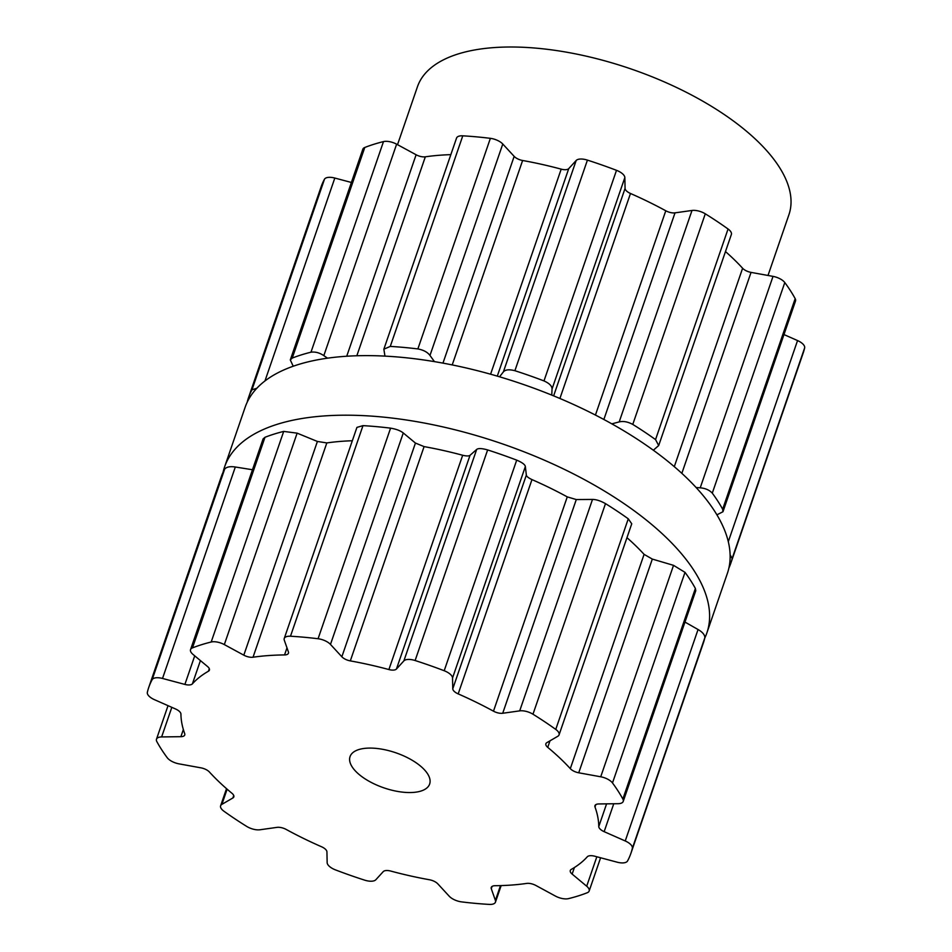 <?xml version="1.0" encoding="UTF-8"?>
<svg xmlns="http://www.w3.org/2000/svg" width="952" height="952" viewBox="0 0 952 952"><rect width="100%" height="100%" fill="white"/><g stroke="black" fill="none" stroke-linecap="round" stroke-linejoin="round"><path stroke-width="1.43" d="M223.101 472.204A255.029 112.193 19 0 1 224.612 466.873A255.029 112.193 19 0 1 502.275 443.822A255.029 112.193 19 0 1 706.872 632.925A255.029 112.193 19 0 1 704.789 638.054A255.029 112.193 19 0 0 706.872 632.925L727.387 573.354A255.029 112.193 19 0 0 522.779 384.251A255.029 112.193 19 0 0 245.128 407.301A255.029 112.193 19 0 1 522.779 384.251A255.029 112.193 19 0 1 727.387 573.354L706.872 632.925A255.029 112.193 19 0 0 502.275 443.822A255.029 112.193 19 0 0 224.612 466.873L245.128 407.301L224.612 466.873A255.029 112.193 19 0 0 223.101 472.204M256.838 388.249L251.959 389.844A254.957 112.169 -161 0 0 249.103 396.032A254.957 112.169 -161 0 0 248.567 397.508A254.957 112.169 -161 0 0 247.211 402.172M293.228 366.222L290.289 359.927L292.252 358.071L364.771 147.477A254.957 112.169 19 0 1 373.779 144.311A254.957 112.169 19 0 1 383.489 141.598A11.222 4.939 19 0 1 396.627 144.18L416.107 154.76A8.413 3.701 -161 0 0 425.33 156.818A218.472 96.116 19 0 1 440.574 155.176A218.472 96.116 19 0 1 450.843 154.64M327.524 358.166L323.823 355.632C319.575 352.764 315.29 351.621 310.971 352.192A254.957 112.169 -161 0 0 301.272 354.906A254.957 112.169 -161 0 0 292.252 358.071M384.953 356.107L383.858 349.182L390.272 346.421L462.779 135.827A254.957 112.169 19 0 1 476.416 136.838A254.957 112.169 19 0 1 490.375 138.338A11.222 4.939 19 0 1 502.775 144.014L514.163 156.366A8.413 3.701 -161 0 0 522.612 160.495A218.472 96.116 19 0 1 541.819 164.363A218.472 96.116 19 0 1 561.192 169.147A8.413 3.701 -161 0 0 568.749 168.611L576.174 160.483A11.222 4.939 19 0 1 587.42 160.114A254.957 112.169 19 0 1 602.033 165.029A254.957 112.169 19 0 1 616.503 170.325A11.222 4.939 19 0 1 624.845 177.572L625.071 188.389A8.413 3.701 -161 0 0 630.486 193.482A218.472 96.116 19 0 1 648.502 201.836A218.472 96.116 19 0 1 665.781 210.773A8.413 3.701 -161 0 0 675.016 212.855L691.997 210.463A11.222 4.939 19 0 1 705.289 213.819A254.957 112.169 19 0 1 716.951 221.316A254.957 112.169 19 0 1 728.054 229.004A11.222 4.939 19 0 1 731.374 234.454L658.689 445.536L653.346 450.225M434.445 361.617L429.971 355.453C427.519 352.169 423.485 349.991 417.868 348.932A254.957 112.169 -161 0 0 403.91 347.432A254.957 112.169 -161 0 0 390.272 346.421M499.538 376.79L503.37 371.923C505.298 369.626 509.142 369.221 514.901 370.709L587.42 160.114M551.779 395.104L552.041 389.011C552.077 386.048 549.387 383.358 543.985 380.919A254.957 112.169 -161 0 0 529.514 375.623A254.957 112.169 -161 0 0 514.901 370.709M611.827 423.842L619.193 421.914C623.239 420.915 627.773 421.748 632.771 424.413L705.289 213.819M658.689 445.536L655.547 439.598A254.957 112.169 -161 0 0 644.444 431.91A254.957 112.169 -161 0 0 632.771 424.413M696.102 487.519L700.22 487.829C705.361 488.257 709.383 490.03 712.286 493.148L784.793 282.554A254.957 112.169 19 0 1 790.398 290.634A254.957 112.169 19 0 1 795.17 298.642A11.222 4.939 19 0 1 795.515 301.034L722.973 511.736L716.916 514.83M722.973 511.736L722.651 509.237A254.957 112.169 -161 0 0 717.891 501.228A254.957 112.169 -161 0 0 712.286 493.148M730.113 554.707L732.147 558.491L804.654 347.897A254.957 112.169 19 0 1 803.214 352.918L730.708 563.513A254.957 112.169 -161 0 0 732.147 558.491M728.899 568.035A254.957 112.169 -161 0 0 730.172 564.988A254.957 112.169 -161 0 0 730.708 563.513M783.972 334.568L797.55 340.566A11.222 4.939 19 0 1 804.654 347.897M725.472 251.566A218.472 96.116 19 0 1 732.064 257.552A218.472 96.116 19 0 1 742.608 268.25A8.413 3.701 -161 0 0 751.045 272.391L773.024 276.377A11.222 4.939 19 0 1 784.793 282.554M383.858 349.182L456.543 138.076A11.222 4.939 19 0 1 462.779 135.827M290.289 359.927L362.843 149.214A11.222 4.939 19 0 1 364.771 147.477M248.567 397.508L321.086 186.913A254.957 112.169 19 0 1 321.621 185.438A254.957 112.169 19 0 1 324.465 179.25A11.222 4.939 19 0 1 334.818 178.048L351.395 182.463M152.165 679.657L224.684 469.062A254.957 112.169 -161 0 0 221.828 475.25A254.957 112.169 -161 0 0 221.292 476.714L148.786 687.308A254.957 112.169 19 0 1 149.321 685.845A254.957 112.169 19 0 1 152.165 679.657A11.222 4.939 19 0 1 162.518 678.455L184.89 684.417A8.413 3.701 -161 0 0 192.411 683.845A218.472 96.116 19 0 1 199.599 677.134A218.472 96.116 19 0 1 208.428 671.219A8.413 3.701 -161 0 0 209.404 670.137A8.413 3.701 -161 0 0 207.56 666.543L193.006 654.417A11.222 4.939 19 0 1 190.543 649.621A11.222 4.939 19 0 1 192.471 647.884A254.957 112.169 19 0 1 201.479 644.718A254.957 112.169 19 0 1 211.189 642.005A11.222 4.939 19 0 1 224.327 644.587L243.807 655.166A8.413 3.701 -161 0 0 253.03 657.225A218.472 96.116 19 0 1 268.274 655.583A218.472 96.116 19 0 1 284.553 654.928A8.413 3.701 -161 0 0 288.456 653.215A8.413 3.701 -161 0 0 288.408 651.918L284.303 640.22A11.222 4.939 19 0 1 284.243 638.483A11.222 4.939 19 0 1 290.479 636.233A254.957 112.169 19 0 1 304.116 637.245A254.957 112.169 19 0 1 318.075 638.744A11.222 4.939 19 0 1 330.475 644.421L341.851 656.773A8.413 3.701 -161 0 0 350.312 660.89A218.472 96.116 19 0 1 369.507 664.77A218.472 96.116 19 0 1 388.892 669.553A8.413 3.701 -161 0 0 396.448 669.018L403.874 660.89A11.222 4.939 19 0 1 415.12 660.521A254.957 112.169 19 0 1 429.733 665.436A254.957 112.169 19 0 1 444.191 670.732A11.222 4.939 19 0 1 452.533 677.979L452.771 688.796A8.413 3.701 -161 0 0 458.186 693.889A218.472 96.116 19 0 1 476.202 702.243A218.472 96.116 19 0 1 493.481 711.18A8.413 3.701 -161 0 0 502.715 713.262L519.697 710.87A11.222 4.939 19 0 1 532.977 714.214A254.957 112.169 19 0 1 544.651 721.723A254.957 112.169 19 0 1 555.754 729.411A11.222 4.939 19 0 1 559.062 734.861A11.222 4.939 19 0 1 557.801 736.277L546.817 742.667A8.413 3.701 -161 0 0 545.877 743.738A8.413 3.701 -161 0 0 547.745 747.368A218.472 96.116 19 0 1 559.752 757.959A218.472 96.116 19 0 1 570.308 768.645A8.413 3.701 -161 0 0 578.733 772.798L600.724 776.784A11.222 4.939 19 0 1 612.493 782.949A254.957 112.169 19 0 1 618.098 791.041A254.957 112.169 19 0 1 622.858 799.037A11.222 4.939 19 0 1 623.215 801.429A11.222 4.939 19 0 1 618.062 803.702L598.808 803.952A8.413 3.701 -161 0 0 594.952 805.666A8.413 3.701 -161 0 0 595 806.987A218.472 96.116 19 0 1 597.785 816.983A218.472 96.116 19 0 1 598.772 826.574A8.413 3.701 -161 0 0 604.151 831.667L625.238 840.961A11.222 4.939 19 0 1 632.354 848.303A254.957 112.169 19 0 1 630.914 853.325A254.957 112.169 19 0 1 630.379 854.801A254.957 112.169 19 0 1 627.535 860.989A11.222 4.939 19 0 1 617.182 862.191L594.81 856.229A8.413 3.701 -161 0 0 587.289 856.788A218.472 96.116 19 0 1 580.089 863.5A218.472 96.116 19 0 1 571.26 869.414A8.413 3.701 -161 0 0 570.296 870.497A8.413 3.701 -161 0 0 572.14 874.091L586.694 886.217A11.222 4.939 19 0 1 589.157 891.012A11.222 4.939 19 0 1 587.229 892.75A254.957 112.169 19 0 1 578.221 895.927A254.957 112.169 19 0 1 568.511 898.628A11.222 4.939 19 0 1 555.373 896.046L535.893 885.479A8.413 3.701 -161 0 0 526.67 883.42A218.472 96.116 19 0 1 511.426 885.062A218.472 96.116 19 0 1 495.147 885.705A8.413 3.701 -161 0 0 491.244 887.419A8.413 3.701 -161 0 0 491.291 888.716L495.397 900.413A11.222 4.939 19 0 1 495.457 902.151A11.222 4.939 19 0 1 489.221 904.4A254.957 112.169 19 0 1 475.583 903.388A254.957 112.169 19 0 1 461.625 901.889A11.222 4.939 19 0 1 449.225 896.225L437.837 883.872A8.413 3.701 -161 0 0 429.388 879.743A218.472 96.116 19 0 1 410.181 875.864A218.472 96.116 19 0 1 390.808 871.08A8.413 3.701 -161 0 0 383.251 871.615L375.826 879.755A11.222 4.939 19 0 1 364.58 880.124A254.957 112.169 19 0 1 349.967 875.209A254.957 112.169 19 0 1 335.497 869.902A11.222 4.939 19 0 1 327.155 862.655L326.929 851.838A8.413 3.701 -161 0 0 321.514 846.744A218.472 96.116 19 0 1 303.498 838.403A218.472 96.116 19 0 1 286.219 829.454A8.413 3.701 -161 0 0 276.984 827.371L260.003 829.763A11.222 4.939 19 0 1 246.711 826.419A254.957 112.169 19 0 1 235.049 818.91A254.957 112.169 19 0 1 223.946 811.235A11.222 4.939 19 0 1 220.626 805.773A11.222 4.939 19 0 1 221.899 804.357L232.883 797.966A8.413 3.701 -161 0 0 233.823 796.895A8.413 3.701 -161 0 0 231.955 793.278A218.472 96.116 19 0 1 219.936 782.687A218.472 96.116 19 0 1 209.392 771.989A8.413 3.701 -161 0 0 200.955 767.847L178.976 763.849A11.222 4.939 19 0 1 167.207 757.685A254.957 112.169 19 0 1 161.602 749.605A254.957 112.169 19 0 1 156.83 741.596A11.222 4.939 19 0 1 156.485 739.204A11.222 4.939 19 0 1 161.638 736.931L180.892 736.681A8.413 3.701 -161 0 0 184.748 734.98A8.413 3.701 -161 0 0 184.7 733.647A218.472 96.116 19 0 1 181.915 723.651A218.472 96.116 19 0 1 180.928 714.071A8.413 3.701 -161 0 0 175.549 708.978L154.45 699.672A11.222 4.939 19 0 1 147.346 692.33A254.957 112.169 19 0 1 148.786 687.308M224.684 469.062C226.576 466.897 230.122 466.218 235.322 467.004L252.482 469.741M190.543 649.621L263.097 438.908L264.977 437.289A254.957 112.169 -161 0 1 273.998 434.124A254.957 112.169 -161 0 1 283.696 431.411L297.131 433.148L317.397 441.454L326.822 442.93A218.472 96.116 -161 0 1 342.054 441.288A218.472 96.116 -161 0 1 352.323 440.752M284.243 638.483L356.929 427.388L362.986 425.639A254.957 112.169 -161 0 1 376.635 426.651A254.957 112.169 -161 0 1 390.582 428.15C396.246 429.09 400.471 430.697 403.279 432.97L415.441 443.061L424.092 446.607A218.472 96.116 -161 0 1 443.299 450.474A218.472 96.116 -161 0 1 462.672 455.258C466.48 456.175 468.931 456.187 470.026 455.306L476.678 449.439C478.261 448.154 481.902 448.321 487.626 449.927A254.957 112.169 -161 0 1 502.239 454.842A254.957 112.169 -161 0 1 516.71 460.137C522.16 462.458 525.04 464.588 525.349 466.539L526.349 475.084C526.575 476.44 528.455 477.94 531.966 479.594A218.472 96.116 -161 0 1 549.994 487.948A218.472 96.116 -161 0 1 567.261 496.885L576.293 499.55L592.501 499.431C596.202 499.443 600.533 500.847 605.496 503.632A254.957 112.169 -161 0 1 617.17 511.129A254.957 112.169 -161 0 1 628.272 518.816L631.747 523.79L559.062 734.861M570.308 768.645L644.087 554.361A218.472 96.116 -161 0 0 633.544 543.663A218.472 96.116 -161 0 0 626.963 537.678M644.087 554.361L652.322 559.086L673.528 565.345L685.012 572.354A254.957 112.169 -161 0 1 690.605 580.446A254.957 112.169 -161 0 1 695.376 588.455L695.769 590.728L623.215 801.429M625.238 840.961L698.054 629.522L684.976 622.072M698.054 629.522C702.6 632.152 704.861 634.877 704.861 637.709A254.957 112.169 -161 0 1 703.433 642.731L630.914 853.325M397.519 144.668L417.428 86.811A196.445 86.418 19 0 1 493.85 47.6A196.445 86.418 19 0 1 701.374 100.376A196.445 86.418 19 0 1 788.922 214.724L768.002 275.473M366.425 748.212A42.09 18.516 -161 0 0 350.05 756.614A42.09 18.516 -161 0 0 383.823 787.828A42.09 18.516 -161 0 0 429.649 784.02A42.09 18.516 -161 0 0 410.895 759.517A42.09 18.516 -161 0 0 366.425 748.212M728.304 541.664L797.55 340.566M722.651 509.237L795.17 298.642M700.22 487.829L773.024 276.377M681.846 473.346L751.045 272.391M674.29 466.658L742.608 268.25M655.547 439.598L728.054 229.004M619.193 421.914L691.997 210.463M603.865 419.475L675.016 212.855M595.44 415.06L665.781 210.773M559.907 398.471L630.486 193.482M553.636 395.865L625.071 188.389M552.041 389.011L624.845 177.572M543.985 380.919L616.503 170.325M503.37 371.923L576.174 160.483M497.289 376.123L568.749 168.611M490.589 374.195L561.192 169.147M452.224 364.913L522.612 160.495M442.966 363.117L514.163 156.366M429.971 355.453L502.775 144.014M417.868 348.932L490.375 138.338M356.833 355.762L425.33 156.818M346.73 356.226L416.107 154.76M323.823 355.632L396.627 144.18M310.971 352.192L383.489 141.598M264.965 380.943L334.818 178.048M251.959 389.844L324.465 179.25M491.291 888.716L492.077 886.419M495.397 900.413L500.49 885.61M221.899 804.357L227.123 789.184M232.883 797.966L233.74 795.479M161.638 736.931L171.824 707.336M180.892 736.681L183.343 729.541M162.518 678.455L235.322 467.004M184.89 684.417L194.72 655.845M192.411 683.845L200.42 660.593M208.428 671.219L209.297 668.697M192.471 647.884L264.977 437.289M211.189 642.005L283.696 431.411M224.327 644.587L297.131 433.148M243.807 655.166L317.397 441.454M253.03 657.225L326.822 442.93M284.553 654.928L286.98 647.86M290.479 636.233L362.986 425.639M318.075 638.744L390.582 428.15M330.475 644.421L403.279 432.97M341.851 656.773L415.441 443.061M350.312 660.89L424.092 446.607M388.892 669.553L462.672 455.258M396.448 669.018L470.026 455.306M403.874 660.89L476.678 449.439M415.12 660.521L487.626 449.927M444.191 670.732L516.71 460.137M452.533 677.979L525.349 466.539M452.771 688.796L526.349 475.084M458.186 693.889L531.966 479.594M493.481 711.18L567.261 496.885M502.715 713.262L576.293 499.55M519.697 710.87L592.501 499.431M532.977 714.214L605.496 503.632M555.754 729.411L628.272 518.816M547.745 747.368L549.994 740.823M578.733 772.798L652.322 559.086M600.724 776.784L673.528 565.345M612.493 782.949L685.012 572.354M622.858 799.037L695.376 588.455M595 806.987L595.809 804.642M598.772 826.574L606.591 803.857M604.151 831.667L613.754 803.762M632.354 848.303L704.861 637.709M572.14 874.091L574.401 867.522M586.694 886.217L596.833 856.764M501.157 885.586L495.457 902.151M226.528 788.661L220.626 805.773M168.028 705.658L156.485 739.204M600.605 857.764L589.157 891.012"/></g></svg>
